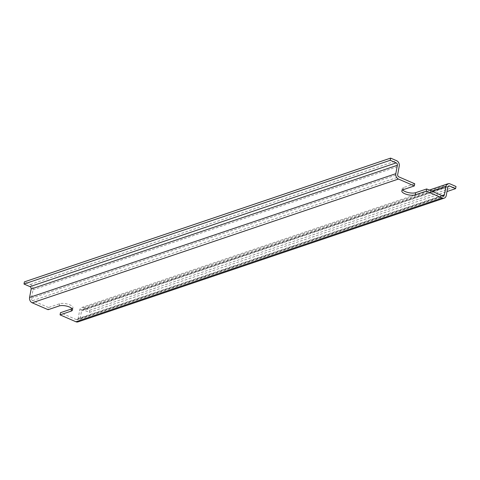 <?xml version="1.0" encoding="UTF-8"?>
<svg xmlns="http://www.w3.org/2000/svg" width="480" height="480" viewBox="0 0 480 480"><rect width="100%" height="100%" fill="white"/><g stroke="black" fill="none" stroke-linecap="round" stroke-linejoin="round"><path stroke-width="0.36" stroke-dasharray="2.4 1.8" d="M414.732 183.768L403.674 187.506A7.542 2.706 -169.5 0 0 402.234 188.724A7.542 2.706 -169.5 0 0 402.678 189.924M72.108 308.718A7.542 2.706 -169.5 0 0 72.954 307.758A7.542 2.706 -169.5 0 0 68.094 304.218A7.542 2.706 -169.5 0 0 59.556 303.786L48.504 307.524L48.102 309.69M78.012 321.888A4.242 3.336 71.3 0 0 80.01 319.326L81.576 310.884A1.884 1.482 -108.7 0 1 82.47 309.744A1.884 1.482 -108.7 0 1 83.394 309.804L89.37 312.396L89.772 310.23L83.796 307.638A4.242 3.336 71.3 0 0 81.714 307.512A4.242 3.336 71.3 0 0 79.71 310.074L78.144 318.516A1.884 1.482 -108.7 0 1 77.256 319.656A1.884 1.482 -108.7 0 1 76.332 319.596L60.456 312.708M48.504 307.524L32.628 300.636A1.884 1.482 -108.7 0 1 31.452 298.254L33.018 289.812A4.242 3.336 71.3 0 0 30.378 284.46L24.402 281.868M89.772 310.23L456 186.474M89.37 312.396L446.988 191.55M403.674 187.506L403.272 189.672M59.556 303.786L59.154 305.952M76.332 319.596L442.56 195.846M32.628 300.636L398.856 176.88M33.018 289.812L399.246 166.062M30.378 284.46L396.606 160.704M31.452 298.254L397.686 174.498M78.144 318.516L441.954 195.582M79.71 310.074L431.7 191.13M83.796 307.638L450.024 183.882M83.394 309.804L447.996 186.594M81.576 310.884L447.81 187.128M80.01 319.326L446.244 195.57M402.234 188.724L401.832 190.89M72.954 307.758L72.552 309.918M77.256 319.656L443.484 195.9M81.714 307.512L429.258 190.074M82.47 309.744L448.698 185.994"/><path stroke-width="0.72" d="M402.678 189.924A7.542 2.706 -169.5 0 0 408.6 192.642A7.542 2.706 -169.5 0 0 415.626 192.69L426.684 188.958L426.282 191.118L415.23 194.856A7.542 2.706 10.5 0 1 406.692 194.424A7.542 2.706 10.5 0 1 401.832 190.89A7.542 2.706 10.5 0 1 403.272 189.672L414.33 185.934L414.732 183.768L398.856 176.88A1.884 1.482 71.3 0 1 397.686 174.498L399.246 166.062A4.242 3.336 -108.7 0 0 396.606 160.704L390.63 158.112L390.228 160.278L396.204 162.87A1.884 1.482 71.3 0 1 397.38 165.252L395.814 173.688A4.242 3.336 -108.7 0 0 398.454 179.046L414.33 185.934M390.63 158.112L24.402 281.868L24 284.034L29.976 286.626A1.884 1.482 -108.7 0 1 31.152 289.002L29.586 297.444A4.242 3.336 71.3 0 0 32.226 302.802L48.102 309.69L59.154 305.952A7.542 2.706 10.5 0 1 67.692 306.384A7.542 2.706 10.5 0 1 72.552 309.918A7.542 2.706 10.5 0 1 71.112 311.136L60.054 314.874L60.456 312.708L71.508 308.976A7.542 2.706 -169.5 0 0 72.108 308.718M426.684 188.958L442.56 195.846A1.884 1.482 71.3 0 0 443.484 195.9A1.884 1.482 71.3 0 0 444.378 194.76L445.938 186.318A4.242 3.336 -108.7 0 1 447.942 183.756A4.242 3.336 -108.7 0 1 450.024 183.882L456 186.474L455.598 188.64L449.622 186.048A1.884 1.482 71.3 0 0 448.698 185.994A1.884 1.482 71.3 0 0 447.81 187.128L446.244 195.57A4.242 3.336 -108.7 0 1 444.24 198.132A4.242 3.336 -108.7 0 1 442.158 198.006L426.282 191.118M60.054 314.874L75.93 321.762A4.242 3.336 71.3 0 0 78.012 321.888L444.24 198.132M446.988 191.55L455.598 188.64M24 284.034L390.228 160.278M415.626 192.69L415.23 194.856M71.508 308.976L71.112 311.136M441.954 195.582L444.378 194.76M431.7 191.13L445.938 186.318M447.996 186.594L449.622 186.048M75.93 321.762L442.158 198.006M32.226 302.802L398.454 179.046M29.586 297.444L395.814 173.688M31.152 289.002L397.38 165.252M29.976 286.626L396.204 162.87M429.258 190.074L447.942 183.756"/></g></svg>
